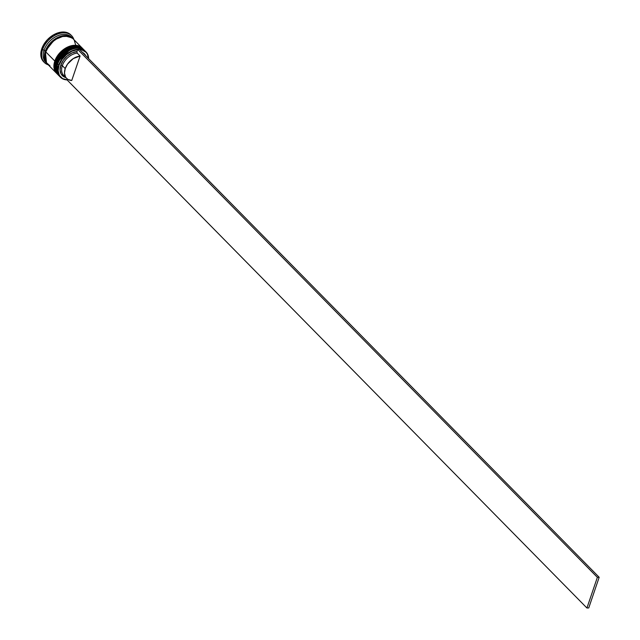 <?xml version="1.0" encoding="UTF-8"?>
<svg xmlns="http://www.w3.org/2000/svg" width="640" height="640" viewBox="0 0 640 640"><rect width="100%" height="100%" fill="white"/><g stroke="black" fill="none" stroke-linecap="round" stroke-linejoin="round"><path stroke-width="0.96" d="M59.56 59.976L68.848 50.84A17.304 11.776 135.5 0 0 68.736 50.896A17.304 11.776 135.5 0 0 59.624 59.872A17.304 11.776 135.5 0 0 59.56 59.976A17.304 11.776 -44.5 0 1 68.848 50.84M84.656 50.584L76.632 47.512L66.92 50.888L57 63.296L57.824 63.632L57 63.296A17.976 12.24 -44.5 0 1 69.624 49.36A17.976 12.24 -44.5 0 1 84.32 50.224A17.976 12.24 -44.5 0 1 84.656 50.584M84.264 50.16A17.976 12.24 135.5 0 0 84.208 50.104C77.656 42.584 60.328 50.968 56.792 62.944C55.144 68.064 55.744 72.192 58.584 75.328L56.792 62.944L66.8 50.768L76.512 47.392L84.208 50.104A17.976 12.24 135.5 0 0 69.512 49.24A17.976 12.24 135.5 0 0 56.88 63.176L56.88 63.176A17.976 12.24 135.5 0 0 58.584 75.328A17.976 12.24 135.5 0 0 58.64 75.384L59 75.72M67.464 50.344L62.224 54.536L67.464 50.344M59.056 75.792L58.696 75.448A17.976 12.24 -44.5 0 1 57 63.296L58.584 75.328M59.592 59.928L63.032 55.36L68.776 50.88M57.824 58.216L67.112 49.08A17.304 11.776 135.5 0 0 67 49.136A17.304 11.776 135.5 0 0 57.888 58.112A17.304 11.776 135.5 0 0 57.824 58.216A17.304 11.776 -44.5 0 1 67.112 49.08M82.928 48.824L74.896 45.752L65.184 49.128L55.264 61.536L56.088 61.872L55.264 61.536A17.976 12.24 -44.5 0 1 67.896 47.6A17.976 12.24 -44.5 0 1 82.592 48.464A17.976 12.24 -44.5 0 1 82.928 48.824L82.48 48.344A17.976 12.24 135.5 0 0 67.776 47.488A17.976 12.24 135.5 0 0 55.152 61.416L65.072 49.008L74.784 45.632L82.48 48.344A17.976 12.24 135.5 0 1 82.536 48.4M82.48 48.344C75.928 40.824 58.6 49.208 55.056 61.184C53.408 66.304 54.008 70.432 56.848 73.568L55.152 61.416A17.976 12.24 135.5 0 0 56.848 73.568A17.976 12.24 135.5 0 0 56.912 73.624L57.272 73.968M65.736 48.584L60.496 52.776L65.736 48.584M57.328 74.032L56.968 73.688A17.976 12.24 -44.5 0 1 55.264 61.536L56.848 73.568M57.856 58.168L61.304 53.6L67.04 49.12M72.056 37.944L67.632 35.84L62 36.016L56.032 38.456L50.624 42.784L46.6 48.344L44.576 54.288L44.856 59.712L46.52 62.864L45.312 51.328L45.936 51.512L45.312 51.328L54.744 39.28L64.104 35.688L71.936 37.84M59.024 65.168A17.752 12.088 -44.5 0 1 77.592 49.632L71.912 51.216L66.432 54.688L61.928 59.568L59.024 65.168L58.136 70.704L59.384 75.4L62.592 78.6L67.312 79.84L67.552 79.136L67.312 79.84A17.752 12.088 -44.5 0 1 59.024 65.168L59.024 65.168M88.664 58.68A17.976 12.24 135.5 0 0 75.736 49.608A17.976 12.24 135.5 0 0 58.728 65.056A17.976 12.24 -44.5 0 1 71.36 51.12A17.976 12.24 -44.5 0 1 86.056 51.984A17.976 12.24 -44.5 0 1 88.664 58.68M79.72 49.592A17.752 12.088 -44.5 0 1 88.576 58.592M86.056 51.984L85.016 50.928A17.976 12.24 135.5 0 0 70.32 50.064A17.976 12.24 135.5 0 0 57.688 64A17.976 12.24 -44.5 0 1 59.496 60.088A17.976 12.24 -44.5 0 1 68.96 50.776A17.976 12.24 -44.5 0 1 85.512 51.472M58.408 75.144A17.976 12.24 -44.5 0 1 58.24 74.976A17.976 12.24 -44.5 0 1 56.536 62.824L55.96 62.24L56.536 62.824A17.976 12.24 -44.5 0 1 69.16 48.888A17.976 12.24 -44.5 0 1 83.864 49.752L83.288 49.168A17.976 12.24 135.5 0 0 68.584 48.304A17.976 12.24 135.5 0 0 55.96 62.24A17.976 12.24 -44.5 0 1 57.76 58.328A17.976 12.24 -44.5 0 1 67.224 49.016A17.976 12.24 -44.5 0 1 83.568 49.464M71.616 35.704L70.808 34.888A19.104 13 135.5 0 0 55.184 33.968A19.104 13 135.5 0 0 41.768 48.776L42.576 49.6A19.104 13 -44.5 0 1 55.992 34.792A19.104 13 -44.5 0 1 71.616 35.704A19.104 13 -44.5 0 1 73.896 39.624A19.104 13 135.5 0 0 58.816 33.672A19.104 13 135.5 0 0 42.576 49.6L44.064 50.16A17.976 12.24 -44.5 0 1 57.208 35.984A17.976 12.24 -44.5 0 1 71.936 37.696M59.936 76.656A17.976 12.24 -44.5 0 1 57.688 64L58.728 65.056L57.688 64A17.976 12.24 135.5 0 0 59.392 76.152L60.432 77.208A17.976 12.24 -44.5 0 1 58.728 65.056A17.976 12.24 135.5 0 0 67.28 79.92A17.976 12.24 -44.5 0 1 60.432 77.208M83.864 49.752A17.976 12.24 -44.5 0 1 84.032 49.928L81.424 48.024L79 47.24L73.336 47.424L67.328 49.88L61.88 54.232L57.832 59.832L55.8 65.808L56.08 71.264L58.648 75.368M82.128 47.992L73.12 38.84A17.976 12.24 135.5 0 0 58.424 37.984A17.976 12.24 135.5 0 0 45.792 51.92L54.808 61.064A17.976 12.24 -44.5 0 1 67.432 47.136A17.976 12.24 -44.5 0 1 82.128 47.992A17.976 12.24 -44.5 0 1 82.296 48.168M72.544 38.256L71.392 37.08A17.976 12.24 135.5 0 0 56.688 36.224A17.976 12.24 135.5 0 0 44.064 50.16L45.216 51.328A17.976 12.24 -44.5 0 1 57.848 37.392A17.976 12.24 -44.5 0 1 72.544 38.256A17.976 12.24 -44.5 0 1 72.824 38.552L70.104 36.528L67.68 35.744L64.952 35.536L59 36.88L53.16 40.36L50.56 42.736L46.512 48.328L45.216 51.328L44.064 50.16A17.976 12.24 135.5 0 0 45.768 62.304L46.92 63.48A17.976 12.24 -44.5 0 1 45.216 51.328L44.328 57.16L45.776 62.032L47.328 63.864M65.36 76.624A14.384 9.792 -44.5 0 1 62.328 65.664A14.384 9.792 135.5 0 0 63.688 75.384L66.576 78.32A14.384 9.792 -44.5 0 1 65.216 68.6L62.328 65.664L60.84 65.112A15.504 10.552 135.5 0 0 65.88 77.608L63.888 76.8L61.128 74.008L60.064 69.92L60.84 65.112L63.36 60.248L67.256 56L72.008 52.96L76.944 51.552L77.672 49.408L76.944 51.552A15.504 10.552 135.5 0 0 60.84 65.112L62.328 65.664A14.384 9.792 -44.5 0 1 77.192 53.104L76.944 51.552L77.192 53.104A14.384 9.792 135.5 0 0 62.328 65.664L65.216 68.6A14.384 9.792 -44.5 0 1 80.08 56.032L77.192 53.104L80.08 56.032L71.752 80.48A14.384 9.792 -44.5 0 1 66.576 78.32L65.464 76.824L64.488 73.048L65.216 68.6L67.536 64.104L73.264 58.6L80.08 56.032L71.752 80.48L68 79.424L66.56 78.304M88.584 58.712L87.336 54.016L85.952 52.2L81.92 49.936L79.408 49.576M82.544 52.456L85.752 55.72A15.504 10.552 135.5 0 0 82.544 52.456M44.016 62.096L41.288 57.744L40.984 51.944L43.152 45.592L47.448 39.648L53.232 35.016L59.624 32.408L65.64 32.216L68.216 33.048L70.84 34.92M41.768 48.776A19.104 13 135.5 0 0 43.576 61.688L44.384 62.504A19.104 13 -44.5 0 1 42.576 49.6L41.768 48.776M46.368 62.864A17.976 12.24 -44.5 0 1 44.064 50.16L42.576 49.6A19.104 13 135.5 0 0 48.272 64.848A19.104 13 -44.5 0 1 44.384 62.504M72.712 38.448L68.256 36.328L62.592 36.512L56.584 38.968L53.736 40.944L48.896 46.016L45.792 51.92L44.904 57.744L46.36 62.616L49.936 65.792M75.712 45.16L74.264 40.288M45.792 51.92A17.976 12.24 135.5 0 0 47.496 64.064L56.504 73.216A17.976 12.24 -44.5 0 1 54.808 61.064L45.792 51.92M56.912 73.608L54.352 69.504L54.064 64.048L56.104 58.072L60.152 52.472L65.592 48.12L71.6 45.664L77.264 45.48L79.688 46.264L82.304 48.168M57.952 74.672A17.976 12.24 -44.5 0 1 55.96 62.24A17.976 12.24 135.5 0 0 57.664 74.392L58.24 74.976M79.488 49.352L77.672 49.408L597.36 577.344L586.928 608L67.232 80.064L586.928 608L597.36 577.344L77.672 49.408L79.488 49.352L599.176 577.288L588.744 607.944L586.928 608L588.744 607.944L599.176 577.288L597.36 577.344L599.176 577.288L79.488 49.352M84.664 50.584L84.208 50.104"/></g></svg>
